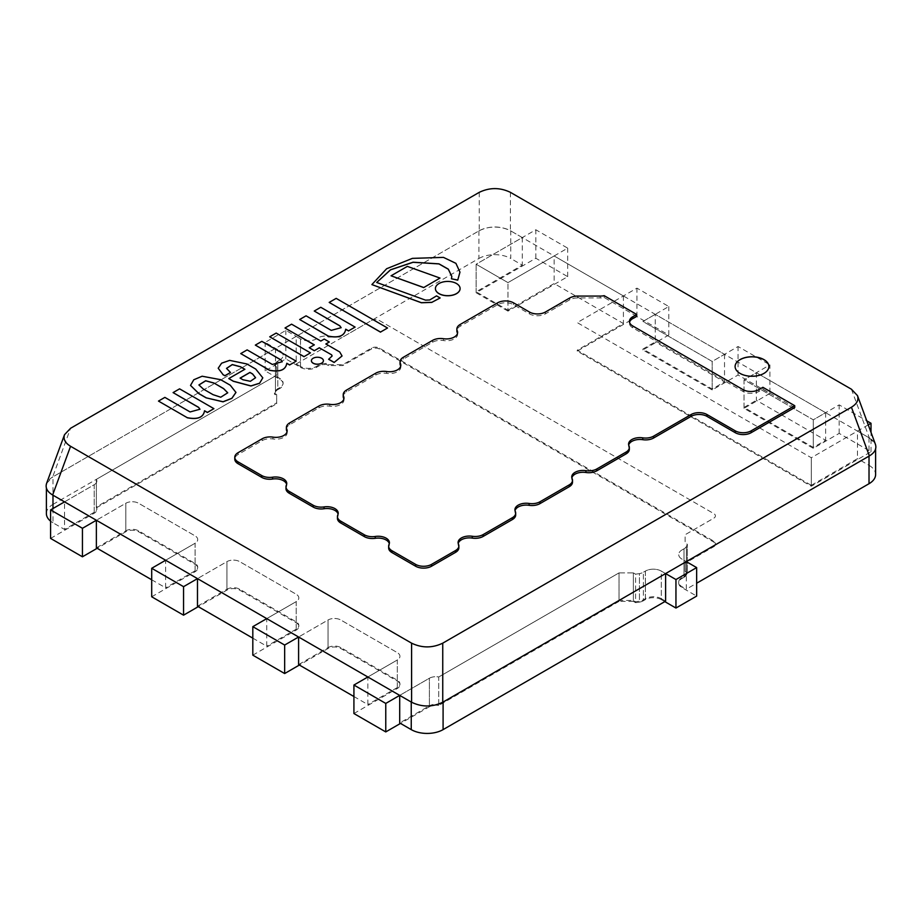 <?xml version="1.0" encoding="UTF-8"?>
<svg xmlns="http://www.w3.org/2000/svg" width="922" height="922" viewBox="0 0 922 922"><rect width="100%" height="100%" fill="white"/><g stroke="black" fill="none" stroke-linecap="round" stroke-linejoin="round"><path stroke-width="0.69" stroke-dasharray="4.61 3.46" d="M763.935 359.787A16.884 9.75 0 0 0 745.529 357.678A16.884 9.75 0 0 0 735.099 366.691A16.884 9.75 0 0 0 751.983 376.441A16.884 9.75 0 0 0 768.879 366.691A16.884 9.75 0 0 0 763.935 359.787M479.256 192.341L479.256 230.707L52.635 477.02L70.568 428.292M851.432 389.222L869.365 437.95L510.408 230.707L510.408 192.341M46.573 483.416L52.635 477.02M479.256 230.707C489.64 225.74 500.024 225.74 510.408 230.707M869.365 437.95L875.427 444.346M740.043 373.583A16.884 9.75 0 0 0 758.449 375.692A16.884 9.75 0 0 0 768.879 366.691A16.884 9.75 0 0 0 751.983 356.941A16.884 9.75 0 0 0 735.099 366.691A16.884 9.75 0 0 0 740.043 373.583M735.099 366.553A16.884 9.75 0 0 0 735.099 366.599A16.884 9.75 0 0 0 740.043 373.491A16.884 9.75 0 0 0 758.449 375.6A16.884 9.75 0 0 0 768.879 366.599A16.884 9.75 0 0 0 768.879 366.553M52.98 508.529L52.98 522.786L64.528 529.447L64.528 501.868L94.217 484.718A9.013 5.198 0 0 0 96.868 481.042A9.013 5.198 0 0 0 96.372 479.348L276.692 375.231L276.692 366.968L274.468 365.677L275.424 363.464A9.013 5.198 180 0 1 277.81 361.17L279.804 360.018A11.26 6.5 0 0 0 283.1 355.431A11.26 6.5 0 0 0 279.804 350.833L275.505 348.343L52.98 476.812A22.52 13 0 0 0 46.388 486.009A22.52 13 0 0 0 52.635 494.999M52.98 522.786A22.52 13 180 0 1 50.595 521.161M46.388 513.589A22.52 13 180 0 1 52.98 504.392L52.98 476.812M64.528 501.868L94.217 484.718L94.217 512.298A9.013 5.198 0 0 0 96.868 508.621A9.013 5.198 0 0 0 96.372 506.927L276.692 402.81L276.692 394.547L274.468 393.256L275.424 391.043A9.013 5.198 180 0 1 277.81 388.75L279.804 387.597A11.26 6.5 0 0 0 283.1 382.999A11.26 6.5 0 0 0 279.804 378.412L275.505 375.922L52.98 504.392M94.217 512.298L64.528 529.447M275.505 348.343L275.505 375.922M50.595 538.413L94.217 513.22A9.013 5.198 0 0 0 96.868 509.543A9.013 5.198 0 0 0 96.372 507.849L96.372 479.348L276.692 375.231L276.692 366.968L274.468 365.677L275.424 363.464A9.013 5.198 180 0 1 277.81 361.17L277.81 388.75M96.372 507.849L276.692 403.732L276.692 395.457L274.468 394.178L275.424 391.965L275.424 363.464L275.424 391.043M274.468 394.178L274.468 393.256M276.692 395.457L276.692 394.547M276.692 403.732L276.692 402.81M94.217 513.22L94.217 484.718A9.013 5.198 0 0 0 96.868 481.042A9.013 5.198 0 0 0 96.372 479.348L96.372 506.927M151.704 579.777L165.637 587.821L165.637 560.242L195.095 543.242A9.013 5.198 0 0 0 197.723 539.554A9.013 5.198 0 0 0 195.095 535.878L138.565 503.251A9.013 5.198 0 0 0 125.83 503.251L96.372 520.25L125.83 503.251L125.83 530.83L96.372 547.829M165.637 560.242L195.095 543.242L195.095 570.822A9.013 5.198 0 0 0 197.723 567.134A9.013 5.198 0 0 0 195.095 563.457L138.565 530.83A9.013 5.198 0 0 0 125.83 530.83M195.095 570.822L165.637 587.821M252.812 638.151L266.746 646.195L266.746 618.616L296.204 601.617A9.013 5.198 0 0 0 298.832 597.94A9.013 5.198 0 0 0 296.204 594.252L239.674 561.625A9.013 5.198 0 0 0 226.939 561.625L197.481 578.624L226.939 561.625L226.939 589.204L197.481 606.203M266.746 618.616L296.204 601.617L296.204 629.196A9.013 5.198 0 0 0 298.832 625.519A9.013 5.198 0 0 0 296.204 621.831L239.674 589.204A9.013 5.198 0 0 0 226.939 589.204M296.204 629.196L266.746 646.195M769.905 393.394L744.031 408.331L813.296 448.323L839.17 433.386L871.013 451.768L811.302 486.24L577.241 351.109L636.952 316.626L668.796 335.02L642.922 349.957L712.187 389.948L738.061 375.012L769.905 393.394L769.905 364.893L744.031 379.829L744.031 407.409L813.296 447.401L825.628 440.278L756.363 400.286L756.363 372.707L744.031 379.829L813.296 419.821L825.628 412.699L756.363 372.707M744.031 407.409L756.363 400.286M825.628 412.699L825.628 440.278M744.031 408.331L744.031 379.829L813.296 419.821L813.296 447.401M655.254 314.333L642.922 321.455L712.187 361.447L724.519 354.325L655.254 314.333L655.254 341.912L642.922 349.035L712.187 389.026L724.519 381.904L655.254 341.912M724.519 354.325L724.519 381.904M869.365 455.929A22.52 13 0 0 0 875.612 446.94A22.52 13 0 0 0 869.02 437.743L857.472 431.081L811.302 457.738L577.241 322.608L636.952 288.137L668.796 306.519L642.922 321.455L712.187 361.447L712.187 389.026M642.922 349.957L642.922 349.035M353.921 696.525L367.855 704.569L367.855 676.99L397.313 659.991A9.013 5.198 0 0 0 399.952 656.314A9.013 5.198 0 0 0 397.313 652.638L340.783 619.999A9.013 5.198 0 0 0 328.048 619.999L298.59 637.01L328.048 619.999L328.048 647.578L298.59 664.589M367.855 676.99L397.313 659.991L397.313 687.57A9.013 5.198 0 0 0 399.952 683.894A9.013 5.198 0 0 0 397.313 680.217L340.783 647.578A9.013 5.198 0 0 0 328.048 647.578M397.313 687.57L367.855 704.569M411.592 702.241A22.52 13 0 0 0 442.744 702.241M664.808 601.617L661.304 599.588L661.304 571.087L665.603 573.576L661.304 571.087A11.26 6.5 0 0 0 645.388 571.087L643.395 572.239A9.013 5.198 180 0 1 639.419 573.622L635.592 574.176L633.368 572.885L619.031 572.885L438.711 676.99A9.013 5.198 0 0 0 429.398 678.235L399.699 695.384L429.398 678.235L429.398 705.814L399.699 722.963M661.304 599.588A11.26 6.5 0 0 0 645.388 599.588L645.388 571.087A11.26 6.5 0 0 1 661.304 571.087L661.304 598.666A11.26 6.5 0 0 0 645.388 598.666L643.395 599.819A9.013 5.198 180 0 1 639.419 601.202L635.592 601.755L633.368 600.464L619.031 600.464L438.711 704.569A9.013 5.198 0 0 0 429.398 705.814M661.304 598.666L665.603 601.156M645.388 598.666L645.388 571.087L643.395 572.239L643.395 599.819M645.388 599.588L643.395 600.741L643.395 572.239A9.013 5.198 180 0 1 639.419 573.622L639.419 601.202M643.395 600.741A9.013 5.198 180 0 1 639.419 602.124L639.419 573.622L635.592 574.176L635.592 601.755M639.419 602.124L635.592 602.665L635.592 574.176L633.368 572.885L633.368 600.464M635.592 602.665L633.368 601.386L633.368 572.885L619.031 572.885L619.031 600.464M633.368 601.386L619.031 601.386L619.031 572.885L438.711 676.99L438.711 704.569M868.259 424.858L811.302 457.738L577.241 322.608L623.41 295.95L554.145 255.959L507.976 282.616L476.132 264.234L522.301 237.576L510.753 230.903A22.52 13 0 0 0 478.91 230.903L296.204 336.392L300.503 338.881A11.26 6.5 0 0 0 316.419 338.881L318.413 337.729A9.013 5.198 180 0 1 322.389 336.346L326.215 335.804L328.439 337.083L342.777 337.083L371.439 320.533A5.624 3.25 180 0 1 379.391 320.533L713.778 513.589A5.624 3.25 180 0 1 715.426 515.894A5.624 3.25 180 0 1 713.778 518.187L685.115 534.737L685.115 543.012L687.339 544.291L686.383 546.504A9.013 5.198 180 0 1 683.997 548.797L682.003 549.95A11.26 6.5 0 0 0 678.707 554.548A11.26 6.5 0 0 0 682.003 559.135L686.302 561.625L686.302 589.204L696.652 583.223M478.91 230.903L478.91 258.483L296.204 363.971L296.204 336.392M478.91 258.483A22.52 13 180 0 1 510.753 258.483L510.753 230.903M507.976 311.117L476.132 292.735L535.832 258.252L567.687 276.646L507.976 311.117L507.976 282.616L507.976 310.195L476.132 291.813L522.301 265.156L510.753 258.483M507.976 310.195L554.145 283.538L554.145 255.959M811.302 486.24L811.302 457.738L811.302 485.318L577.241 350.187L623.41 323.53L554.145 283.538M811.302 485.318L857.472 458.66L857.472 431.081M869.02 437.743L869.02 465.322L857.472 458.66M869.02 465.322A22.52 13 180 0 1 875.612 474.519M275.424 391.965A9.013 5.198 180 0 1 277.81 389.672L277.81 361.17L279.804 360.018A11.26 6.5 0 0 0 283.1 355.431A11.26 6.5 0 0 0 279.804 350.833L265.144 342.373L285.855 330.422L300.503 338.881L300.503 366.46A11.26 6.5 0 0 0 316.419 366.46L318.413 365.308A9.013 5.198 180 0 1 322.389 363.925L326.215 363.383L328.439 364.663L342.777 364.663L371.439 348.113A5.624 3.25 180 0 1 379.391 348.113L713.778 541.168A5.624 3.25 180 0 1 715.426 543.461A5.624 3.25 180 0 1 713.778 545.766L685.115 562.316L685.115 570.591L687.339 571.87L686.383 574.083A9.013 5.198 180 0 1 683.997 576.377L682.003 577.529A11.26 6.5 0 0 0 678.707 582.128A11.26 6.5 0 0 0 682.003 586.715L686.302 589.204M300.503 366.46L296.204 363.971M522.301 237.576L522.301 265.156M623.41 295.95L623.41 323.53M476.132 292.735L476.132 264.234L535.832 229.762L567.687 248.145L507.976 282.616L476.132 264.234L476.132 291.813M277.81 389.672L279.804 388.519A11.26 6.5 0 0 0 283.1 383.921A11.26 6.5 0 0 0 279.804 379.322L265.144 370.875L285.855 358.923L300.503 367.371L300.503 338.881A11.26 6.5 0 0 0 316.419 338.881L318.413 337.729A9.013 5.198 180 0 1 322.389 336.346L326.215 335.804L328.439 337.083L342.777 337.083L371.439 320.533A5.624 3.25 180 0 1 379.391 320.533L713.778 513.589A5.624 3.25 180 0 1 715.426 515.894A5.624 3.25 180 0 1 713.778 518.187L685.115 534.737L685.115 543.012L687.339 544.291L686.383 546.504L686.383 574.083M300.503 367.371A11.26 6.5 0 0 0 316.419 367.371L318.413 366.23A9.013 5.198 180 0 1 322.389 364.847L326.215 364.294L328.439 365.585L342.777 365.585L371.439 349.035A5.624 3.25 180 0 1 379.391 349.035L713.778 542.09A5.624 3.25 180 0 1 715.426 544.383A5.624 3.25 180 0 1 713.778 546.688L685.115 563.227L685.115 571.502L687.339 572.793L687.339 544.291L687.339 571.87M687.339 572.793L686.383 574.994L686.383 546.504A9.013 5.198 180 0 1 683.997 548.797L683.997 576.377M318.413 366.23L318.413 365.308M322.389 364.847L322.389 363.925M326.215 364.294L326.215 363.383M328.439 365.585L328.439 364.663M342.777 365.585L342.777 364.663M685.115 563.227L685.115 562.316M685.115 571.502L685.115 570.591M577.241 351.109L577.241 350.187M535.832 258.252L535.832 229.762M567.687 276.646L567.687 248.145M813.296 448.323L813.296 419.821L839.17 404.885L866.761 420.812M839.17 433.386L839.17 404.885M871.013 451.768L871.013 432.349M636.952 316.626L636.952 288.137M668.796 335.02L668.796 306.519M712.187 389.948L712.187 361.447L738.061 346.511L769.905 364.893M738.061 375.012L738.061 346.511M686.383 574.994A9.013 5.198 180 0 1 683.997 577.299L683.997 548.797L682.003 549.95A11.26 6.5 0 0 0 678.707 554.548A11.26 6.5 0 0 0 682.003 559.135L686.302 561.625M683.997 577.299L682.003 578.451A11.26 6.5 0 0 0 678.707 583.038A11.26 6.5 0 0 0 682.003 587.637L696.652 596.096M619.031 601.386L438.711 705.491L438.711 676.99A9.013 5.198 0 0 0 429.398 678.235L429.398 706.736L400.494 723.424M438.711 705.491A9.013 5.198 0 0 0 429.398 706.736M353.921 713.536L397.313 688.48A9.013 5.198 0 0 0 399.952 684.804A9.013 5.198 0 0 0 397.313 681.128L340.783 648.5A9.013 5.198 0 0 0 328.048 648.5L299.385 665.039M397.313 688.48L397.313 659.991A9.013 5.198 0 0 0 399.952 656.314A9.013 5.198 0 0 0 397.313 652.638L340.783 619.999A9.013 5.198 0 0 0 328.048 619.999L328.048 648.5M252.812 655.162L296.204 630.106A9.013 5.198 0 0 0 298.832 626.43A9.013 5.198 0 0 0 296.204 622.753L239.674 590.126A9.013 5.198 0 0 0 226.939 590.126L198.276 606.664M296.204 630.106L296.204 601.617A9.013 5.198 0 0 0 298.832 597.94A9.013 5.198 0 0 0 296.204 594.252L239.674 561.625A9.013 5.198 0 0 0 226.939 561.625L226.939 590.126M151.704 596.788L195.095 571.732A9.013 5.198 0 0 0 197.723 568.056A9.013 5.198 0 0 0 195.095 564.379L138.565 531.74A9.013 5.198 0 0 0 125.83 531.74L97.167 548.29M195.095 571.732L195.095 543.242A9.013 5.198 0 0 0 197.723 539.554A9.013 5.198 0 0 0 195.095 535.878L138.565 503.251A9.013 5.198 0 0 0 125.83 503.251L125.83 531.74M265.144 370.875L265.144 342.373M285.855 358.923L285.855 330.422M389.303 543.669A11.26 6.5 180 0 1 389.418 544.591A11.26 6.5 180 0 1 389.026 546.273A11.26 6.5 0 0 0 388.646 547.956M338.097 514.107A11.26 6.5 180 0 1 338.213 515.029A11.26 6.5 180 0 1 337.832 516.712A11.26 6.5 0 0 0 337.44 518.394M286.638 484.396A11.26 6.5 180 0 1 286.754 485.318A11.26 6.5 180 0 1 286.362 487A11.26 6.5 0 0 0 285.981 488.683M458.868 547.749A11.26 6.5 0 0 0 458.488 546.066A11.26 6.5 180 0 1 458.096 544.383A11.26 6.5 180 0 1 458.211 543.473M515.686 514.949A11.26 6.5 0 0 0 515.306 513.266A11.26 6.5 180 0 1 514.925 511.583A11.26 6.5 180 0 1 515.041 510.661M572.516 482.137A11.26 6.5 0 0 0 572.136 480.454A11.26 6.5 180 0 1 571.744 478.772A11.26 6.5 180 0 1 571.859 477.85M629.334 449.337A11.26 6.5 0 0 0 628.954 447.654A11.26 6.5 180 0 1 628.573 445.971A11.26 6.5 180 0 1 628.689 445.049M794.729 407.536L762.886 389.142L758.898 391.447A11.26 6.5 180 0 1 742.982 391.447L632.734 327.794A11.26 6.5 180 0 1 629.438 323.196A11.26 6.5 180 0 1 629.542 322.274M762.886 387.309L762.886 389.142M636.71 316.304L604.152 297.506A11.26 6.5 180 0 1 600.199 297.921L577.679 297.921A11.26 6.5 0 0 0 569.727 299.823L545.386 313.872A11.26 6.5 180 0 1 529.47 313.872L513.542 304.686A11.26 6.5 0 0 0 497.615 304.686L460.159 326.307A11.26 6.5 0 0 0 456.863 330.906M604.152 295.662L604.152 297.506M457.519 333.349A11.26 6.5 180 0 1 457.623 334.271A11.26 6.5 180 0 1 443.459 340.552A11.26 6.5 0 0 0 432.579 342.235L403.34 359.119A11.26 6.5 0 0 0 400.033 363.717M400.69 366.161A11.26 6.5 180 0 1 400.805 367.083A11.26 6.5 180 0 1 386.629 373.352A11.26 6.5 0 0 0 375.761 375.035L346.511 391.919A11.26 6.5 0 0 0 343.215 396.518M343.871 398.961A11.26 6.5 180 0 1 343.975 399.883A11.26 6.5 180 0 1 329.811 406.164A11.26 6.5 0 0 0 318.931 407.847L289.692 424.731A11.26 6.5 0 0 0 286.385 429.329M287.042 431.773A11.26 6.5 180 0 1 287.157 432.695A11.26 6.5 180 0 1 272.981 438.976A11.26 6.5 0 0 0 262.113 440.658L238.083 454.523A11.26 6.5 0 0 0 234.776 459.121M387.528 328.105L336.184 298.371M336.184 298.463L329.189 302.508M310.449 352.953L276.174 333.165L269.72 336.887M440.001 278.156L407.363 266.47L391.043 275.885M460.09 288.598A12.343 7.122 0 0 0 447.746 281.521A12.343 7.122 0 0 0 435.415 288.598M323.403 360.756A5.993 3.458 0 0 0 317.41 357.333A5.993 3.458 0 0 0 311.406 360.756M440.14 298.048L436.532 295.87M459.951 272.174L455.871 263.404L443.413 257.469L412.365 258.471L386.629 268.821L371.889 284.679M376.683 282.558L425.491 300.134M451.815 276.496L451.434 278.882M436.532 295.962L429.721 300.065L425.491 300.226M355.085 327.183L320.764 307.28M341.14 327.725L331.263 330.468L306.058 315.912L299.662 319.611M320.764 307.372L314.252 311.129M296.169 361.251L261.848 341.347M282.224 361.839L272.347 364.536L247.142 349.98L240.746 353.679M261.848 341.44L255.336 345.197M199.97 409.241L190.093 412.03L164.877 397.474L158.48 401.174M213.904 408.746L179.583 388.934L173.082 392.691M342.05 355.996L339.711 351.962M332.127 356.019L328.647 359.303M314.218 344.874L309.25 347.825M329.304 342.074L324.256 339.158L320.821 341.152L291.583 324.267L285.059 328.036M339.711 352.054L325.939 344.01M240.158 378.147L242.959 379.76M242.959 379.852L250.369 381.397L255.578 377.72M262.805 377.882L255.728 369.157L246.9 364.063L229.682 360.456L221.649 363.245L218.203 368.281M244.791 369.319L228.783 378.654M230.5 372.569L226.524 368.466M198.91 384.993L203.393 389.188L213.074 394.674M213.074 394.766L220.75 397.313L227.734 392.841M235.963 392.403L230.246 385.304L220.658 379.68M220.658 379.772L202.16 376.303L193.816 379.841L190.52 385.361M279.804 379.322L279.804 378.412M279.804 388.519L279.804 387.597M195.095 564.379L195.095 563.457M138.565 531.74L138.565 530.83M296.204 622.753L296.204 621.831M239.674 590.126L239.674 589.204M397.313 681.128L397.313 680.217M340.783 648.5L340.783 647.578M682.003 578.451L682.003 577.529M682.003 587.637L682.003 586.715M316.419 367.371L316.419 366.46M371.439 349.035L371.439 348.113M379.391 349.035L379.391 348.113M713.778 542.09L713.778 541.168M713.778 546.688L713.778 545.766M389.026 544.441L389.026 546.273M337.832 514.879L337.832 516.712M286.362 485.168L286.362 487M458.488 544.234L458.488 546.066M515.306 511.422L515.306 513.266M572.136 478.622L572.136 480.454M628.954 445.81L628.954 447.654M758.898 389.603L758.898 391.447M742.982 389.603L742.982 391.447M632.734 325.962L632.734 327.794M600.199 296.077L600.199 297.921M577.679 296.077L577.679 297.921M569.727 297.979L569.727 299.823M557.095 305.274L557.095 307.107M545.386 312.039L545.386 313.872M529.47 312.039L529.47 313.872M513.542 302.842L513.542 304.686M497.615 302.842L497.615 304.686M460.159 324.475L460.159 326.307M443.459 338.708L443.459 340.552M432.579 340.391L432.579 342.235M403.34 357.275L403.34 359.119M386.629 371.52L386.629 373.352M375.761 373.203L375.761 375.035M346.511 390.087L346.511 391.919M329.811 404.332L329.811 406.164M318.931 406.014L318.931 407.847M289.692 422.898L289.692 424.731M272.981 437.132L272.981 438.976M262.113 438.814L262.113 440.658M238.083 452.69L238.083 454.523M283.1 383.921L283.1 382.999M96.868 509.543L96.868 508.621M46.388 486.009L46.388 488.026M197.723 568.056L197.723 567.134M298.832 626.43L298.832 625.519M399.952 684.804L399.952 683.894M678.707 583.038L678.707 582.128M715.426 544.383L715.426 543.461M875.612 446.94L875.612 448.956M389.418 542.758L389.418 544.591M338.213 513.197L338.213 515.029M286.754 483.485L286.754 485.318M458.096 542.551L458.096 544.383M514.925 509.739L514.925 511.583M571.744 476.939L571.744 478.772M628.573 444.127L628.573 445.971M629.438 321.363L629.438 323.196M457.623 332.439L457.623 334.271M400.805 365.239L400.805 367.083M343.975 398.05L343.975 399.883M287.157 430.851L287.157 432.695"/><path stroke-width="1.38" d="M763.935 359.603A16.884 9.75 0 0 0 745.529 357.494A16.884 9.75 0 0 0 735.099 366.507A16.884 9.75 0 0 0 751.983 376.257A16.884 9.75 0 0 0 768.879 366.507A16.884 9.75 0 0 0 763.935 359.603M479.256 192.341L70.568 428.292L64.505 434.7C63.122 439.103 65.139 442.963 70.568 446.283L411.592 643.164C421.976 648.131 432.36 648.131 442.744 643.164L851.432 407.213C856.861 403.894 858.878 400.033 857.495 395.63L851.432 389.222L510.408 192.341C500.024 187.373 489.64 187.373 479.256 192.341M70.568 446.283L52.635 494.999L411.592 702.241L411.592 643.164M442.744 643.164L442.744 702.241L869.365 455.929L851.432 407.213M411.247 702.045A22.52 13 0 0 0 411.592 702.241C421.976 707.22 432.36 707.22 442.744 702.241A22.52 13 0 0 0 443.09 702.045L443.09 729.625A22.52 13 180 0 1 411.247 729.625L411.247 702.045L399.699 695.384L385.765 703.428L353.921 685.034L367.855 676.99L298.59 637.01L284.656 645.043L252.812 626.66L266.746 618.616L197.481 578.624L183.547 586.669L151.704 568.286L165.637 560.242L96.372 520.25L82.438 528.294L50.595 509.912L64.528 501.868L52.98 495.206A22.52 13 0 0 1 52.635 494.999C47.195 491.691 45.178 487.83 46.573 483.416L64.505 434.7M857.495 395.63L875.427 444.346C876.822 448.76 874.805 452.621 869.365 455.929A22.52 13 0 0 1 869.02 456.136L686.302 561.625L696.652 567.595L675.953 579.546L665.603 573.576L443.09 702.045M768.879 366.553A16.884 9.75 0 0 0 751.983 356.849A16.884 9.75 0 0 0 735.099 366.553M50.595 521.161A22.52 13 180 0 1 46.388 513.589L46.388 488.026M96.372 520.25L96.372 547.829L151.704 579.777M197.481 578.624L197.481 606.203L252.812 638.151M298.59 637.01L298.59 664.589L353.921 696.525M443.09 729.625L665.603 601.156L665.603 573.576M399.699 695.384L399.699 722.963L411.247 729.625M875.612 448.956L875.612 474.519A22.52 13 180 0 1 869.02 483.716L869.02 456.136M696.652 583.223L869.02 483.716M866.761 420.812L871.013 423.267L868.259 424.858M871.013 432.349L871.013 423.267M675.953 579.546L675.953 608.047L696.652 596.096L696.652 567.595M675.953 608.047L664.808 601.617M400.494 723.424L385.765 731.918L385.765 703.428M385.765 731.918L353.921 713.536L353.921 685.034M299.385 665.039L284.656 673.544L284.656 645.043M284.656 673.544L252.812 655.162L252.812 626.66M198.276 606.664L183.547 615.17L183.547 586.669M183.547 615.17L151.704 596.788L151.704 568.286M97.167 548.29L82.438 556.796L82.438 528.294M82.438 556.796L50.595 538.413L50.595 509.912M337.44 516.562A11.26 6.5 0 0 0 340.748 521.161L364.363 534.795A11.26 6.5 0 0 0 375.242 536.477A11.26 6.5 180 0 1 389.418 542.758A11.26 6.5 180 0 1 389.026 544.441A11.26 6.5 0 0 0 388.646 546.124A11.26 6.5 0 0 0 391.942 550.711L415.615 564.379A11.26 6.5 0 0 0 431.542 564.379L455.572 550.515A11.26 6.5 0 0 0 458.868 545.916A11.26 6.5 0 0 0 458.488 544.234A11.26 6.5 180 0 1 458.096 542.551A11.26 6.5 180 0 1 472.271 536.27A11.26 6.5 0 0 0 483.151 534.587L512.39 517.703A11.26 6.5 0 0 0 515.686 513.105A11.26 6.5 0 0 0 515.306 511.422A11.26 6.5 180 0 1 514.925 509.739A11.26 6.5 180 0 1 529.101 503.458A11.26 6.5 0 0 0 539.969 501.775L569.22 484.891A11.26 6.5 0 0 0 572.516 480.304A11.26 6.5 0 0 0 572.136 478.622A11.26 6.5 180 0 1 571.744 476.939A11.26 6.5 180 0 1 585.919 470.658A11.26 6.5 0 0 0 596.799 468.975L626.038 452.091A11.26 6.5 0 0 0 629.334 447.493A11.26 6.5 0 0 0 628.954 445.81A11.26 6.5 180 0 1 628.573 444.127A11.26 6.5 180 0 1 642.749 437.846A11.26 6.5 0 0 0 653.617 436.164L691.085 414.543A11.26 6.5 180 0 1 707.001 414.543L735.237 430.839A11.26 6.5 0 0 0 751.165 430.839L794.729 405.692L762.886 387.309L758.898 389.603A11.26 6.5 180 0 1 742.982 389.603L632.734 325.962A11.26 6.5 180 0 1 629.438 321.363A11.26 6.5 180 0 1 632.734 316.765L636.71 314.46L604.152 295.662A11.26 6.5 180 0 1 600.199 296.077L577.679 296.077A11.26 6.5 0 0 0 569.727 297.979L545.386 312.039A11.26 6.5 180 0 1 529.47 312.039L513.542 302.842A11.26 6.5 0 0 0 497.615 302.842L460.159 324.475A11.26 6.5 0 0 0 456.863 329.073A11.26 6.5 0 0 0 457.243 330.756A11.26 6.5 180 0 1 457.623 332.439A11.26 6.5 180 0 1 443.459 338.708A11.26 6.5 0 0 0 432.579 340.391L403.34 357.275A11.26 6.5 0 0 0 400.033 361.873A11.26 6.5 0 0 0 400.425 363.556A11.26 6.5 180 0 1 400.805 365.239A11.26 6.5 180 0 1 386.629 371.52A11.26 6.5 0 0 0 375.761 373.203L346.511 390.087A11.26 6.5 0 0 0 343.215 394.685A11.26 6.5 0 0 0 343.595 396.368A11.26 6.5 180 0 1 343.975 398.05A11.26 6.5 180 0 1 329.811 404.332A11.26 6.5 0 0 0 318.931 406.014L289.692 422.898A11.26 6.5 0 0 0 286.385 427.485A11.26 6.5 0 0 0 286.777 429.168A11.26 6.5 180 0 1 287.157 430.851A11.26 6.5 180 0 1 272.981 437.132A11.26 6.5 0 0 0 262.113 438.814L238.083 452.69A11.26 6.5 0 0 0 234.776 457.289A11.26 6.5 0 0 0 238.083 461.887L261.698 475.522A11.26 6.5 0 0 0 272.578 477.204A11.26 6.5 180 0 1 286.754 483.485A11.26 6.5 180 0 1 286.362 485.168A11.26 6.5 0 0 0 285.981 486.851A11.26 6.5 0 0 0 289.278 491.438L313.169 505.233A11.26 6.5 0 0 0 324.037 506.916A11.26 6.5 180 0 1 338.213 513.197A11.26 6.5 180 0 1 337.832 514.879A11.26 6.5 0 0 0 337.44 516.562L337.44 518.394A11.26 6.5 0 0 0 340.748 522.993L364.363 536.627A11.26 6.5 0 0 0 375.242 538.31A11.26 6.5 180 0 1 389.303 543.669M285.981 486.851L285.981 488.683A11.26 6.5 0 0 0 289.278 493.282L313.169 507.065A11.26 6.5 0 0 0 324.037 508.748A11.26 6.5 180 0 1 338.097 514.107M234.776 457.289L234.776 459.121A11.26 6.5 0 0 0 238.083 463.72L261.698 477.354A11.26 6.5 0 0 0 272.578 479.037A11.26 6.5 180 0 1 286.638 484.396M388.646 546.124L388.646 547.956A11.26 6.5 0 0 0 391.942 552.555L415.615 566.223A11.26 6.5 0 0 0 431.542 566.223L455.572 552.347A11.26 6.5 0 0 0 458.868 547.749L458.868 545.916M458.211 543.473A11.26 6.5 180 0 1 472.271 538.102A11.26 6.5 0 0 0 483.151 536.431L512.39 519.547A11.26 6.5 0 0 0 515.686 514.949L515.686 513.105M515.041 510.661A11.26 6.5 180 0 1 529.101 505.302A11.26 6.5 0 0 0 539.969 503.619L569.22 486.735A11.26 6.5 0 0 0 572.516 482.137L572.516 480.304M571.859 477.85A11.26 6.5 180 0 1 585.919 472.49A11.26 6.5 0 0 0 596.799 470.808L626.038 453.924A11.26 6.5 0 0 0 629.334 449.337L629.334 447.493M628.689 445.049A11.26 6.5 180 0 1 642.749 439.69A11.26 6.5 0 0 0 653.617 438.008L691.085 416.375A11.26 6.5 180 0 1 707.001 416.375L735.237 432.683A11.26 6.5 0 0 0 751.165 432.683L794.729 407.536L794.729 405.692M629.542 322.274A11.26 6.5 180 0 1 632.734 318.597L636.71 316.304L636.71 314.46M456.863 329.073L456.863 330.906A11.26 6.5 0 0 0 457.243 332.588A11.26 6.5 180 0 1 457.519 333.349M400.033 361.873L400.033 363.717A11.26 6.5 0 0 0 400.425 365.4A11.26 6.5 180 0 1 400.69 366.161M343.215 394.685L343.215 396.518A11.26 6.5 0 0 0 343.595 398.2A11.26 6.5 180 0 1 343.871 398.961M286.385 427.485L286.385 429.329A11.26 6.5 0 0 0 286.777 431.012A11.26 6.5 180 0 1 287.042 431.773M387.528 328.013L336.184 298.371L329.189 302.416L380.521 332.058L387.528 328.013L380.521 332.058M329.189 302.416L380.521 332.151M269.72 336.795L303.995 356.676L310.449 352.861L276.174 333.073L269.72 336.795L303.995 356.584M303.995 356.676L310.449 352.861M391.043 275.793L423.682 287.583L440.001 278.064L407.363 266.377L391.043 275.793L423.682 287.491M423.682 287.583L440.001 278.064M439.022 293.588A12.343 7.122 0 0 0 452.472 295.132A12.343 7.122 0 0 0 460.09 288.551A12.343 7.122 0 0 0 447.746 281.429A12.343 7.122 0 0 0 435.415 288.551A12.343 7.122 0 0 0 439.022 293.588M435.415 288.598A12.343 7.122 0 0 0 435.415 288.644A12.343 7.122 0 0 0 439.022 293.68A12.343 7.122 0 0 0 452.472 295.224A12.343 7.122 0 0 0 460.09 288.644A12.343 7.122 0 0 0 460.09 288.598M313.169 363.153A5.993 3.458 0 0 0 319.704 363.902A5.993 3.458 0 0 0 323.403 360.709A5.993 3.458 0 0 0 317.41 357.24A5.993 3.458 0 0 0 311.406 360.709A5.993 3.458 0 0 0 313.169 363.153M311.406 360.802L311.406 360.709A5.993 3.458 0 0 0 311.406 360.802A5.993 3.458 0 0 0 313.169 363.245A5.993 3.458 0 0 0 319.704 363.994A5.993 3.458 0 0 0 323.403 360.802A5.993 3.458 0 0 0 323.403 360.756L323.403 360.802M440.14 297.956L436.532 295.87L429.721 299.973L425.491 300.134L376.683 282.466L390.582 269.835L413.091 262.297L438.941 263.923L448.299 269.224L451.815 276.45L451.434 278.79L457.75 280.058L459.951 272.128L455.917 263.346L443.47 257.388L412.411 258.367L386.641 268.728L371.889 284.587L421.366 302.681L431.876 302.312L440.14 297.956L431.876 302.312M371.889 284.587L421.366 302.762L431.876 302.404M451.434 278.79L457.75 280.15L459.951 272.174M376.683 282.466L390.525 269.777L413.068 262.205L438.964 263.842L448.323 269.155L451.815 276.404M355.085 327.091L320.764 307.28L314.252 311.037L339.792 325.777L341.14 327.679L331.263 330.376L306.058 315.82L299.662 319.519L328.393 336.104C338.8 338.167 344.574 335.862 345.715 329.2L348.574 330.848L355.085 327.091L348.574 330.848M299.662 319.519L328.393 336.196C338.8 338.259 344.574 335.954 345.715 329.292L348.574 330.94M314.252 311.037L339.792 325.869L341.14 327.725M296.169 361.159L261.848 341.347L255.336 345.105L280.876 359.845L282.224 361.747L272.347 364.444L247.142 349.887L240.746 353.587L269.478 370.171C279.885 372.234 285.659 369.929 286.8 363.268L289.658 364.916L296.169 361.159L289.658 364.916M240.746 353.587L269.478 370.264C279.885 372.327 285.659 370.022 286.8 363.36L289.658 365.008M255.336 345.105L280.876 359.937L282.224 361.793M158.48 401.082L187.224 417.666C197.619 419.729 203.393 417.424 204.534 410.763L207.404 412.411L213.904 408.653L179.583 388.842L173.082 392.599L198.61 407.34L199.97 409.241L190.093 411.938L164.877 397.382L158.48 401.082L187.224 417.666M173.082 392.599L198.61 407.432L199.97 409.287M187.224 417.758C197.619 419.821 203.393 417.516 204.534 410.855L207.404 412.503L213.904 408.653M314.298 344.92L285.059 328.036L314.298 344.828L309.25 347.732L314.287 350.74L319.335 347.825L331.609 354.82L332.127 355.973L328.647 359.303L334.121 362.461L342.05 355.996M334.121 362.461L342.05 355.95L339.711 351.962L325.858 343.964L329.304 341.981L324.256 339.065L320.821 341.059L291.583 324.175L285.059 327.944M328.647 359.211L334.121 362.369M331.609 354.912L332.127 356.019M319.335 347.825L331.609 354.82M314.287 350.74L319.335 347.732M309.25 347.732L314.287 350.648M325.858 344.056L329.304 341.981M242.959 379.76L240.077 378.101L249.943 372.407L252.582 373.929L255.578 377.72L250.369 381.305L242.959 379.76M255.578 377.766L252.582 374.021L249.943 372.5L240.158 378.147M222.905 374.539L224.91 375.703L230.5 372.476L226.524 368.374L232.275 364.547L240.458 366.726L244.872 369.273L228.783 378.562L233.324 381.189L250.911 385.903L259.578 383.218L262.805 377.836L255.728 369.065L246.9 363.971L229.647 360.375L221.614 363.187L218.203 368.235L223.182 374.793L218.203 368.235M222.905 374.632L224.91 375.796L230.5 372.476M228.783 378.562L233.324 381.282L250.911 385.995L259.578 383.31L262.805 377.836M226.524 368.42L232.309 364.639L240.458 366.818L244.872 369.365M213.074 394.674L203.393 389.096L198.91 384.947L205.641 380.74L213.939 383.01L223.608 388.588L227.734 392.795L220.75 397.221L213.074 394.674M227.734 392.841L223.608 388.681L213.939 383.01M213.939 383.103L205.687 380.821L198.91 384.993M230.246 385.212L220.658 379.68L202.125 376.222L193.77 379.772L190.52 385.408L198.91 393.682L206.079 397.82L223.032 401.831L231.837 398.396L235.963 392.449L230.246 385.212M206.079 397.82L223.032 401.738L231.837 398.304L235.963 392.357M190.52 385.408L198.91 393.59L206.079 397.728M52.98 495.206L52.98 508.529M375.242 536.477L375.242 538.31M324.037 506.916L324.037 508.748M272.578 477.204L272.578 479.037M455.572 550.515L455.572 552.347M472.271 536.27L472.271 538.102M483.151 534.587L483.151 536.431M512.39 517.703L512.39 519.547M529.101 503.458L529.101 505.302M539.969 501.775L539.969 503.619M569.22 484.891L569.22 486.735M585.919 470.658L585.919 472.49M596.799 468.975L596.799 470.808M626.038 452.091L626.038 453.924M642.749 437.846L642.749 439.69M653.617 436.164L653.617 438.008M691.085 414.543L691.085 416.375M707.001 414.543L707.001 416.375M735.237 430.839L735.237 432.683M751.165 430.839L751.165 432.683M632.734 316.765L632.734 318.597M457.243 330.756L457.243 332.588M400.425 363.556L400.425 365.4M343.595 396.368L343.595 398.2M286.777 429.168L286.777 431.012M238.083 461.887L238.083 463.72M261.698 475.522L261.698 477.354M289.278 491.438L289.278 493.282M313.169 505.233L313.169 507.065M340.748 521.161L340.748 522.993M364.363 534.795L364.363 536.627M391.942 550.711L391.942 552.555M415.615 564.379L415.615 566.223M431.542 564.379L431.542 566.223"/></g></svg>
